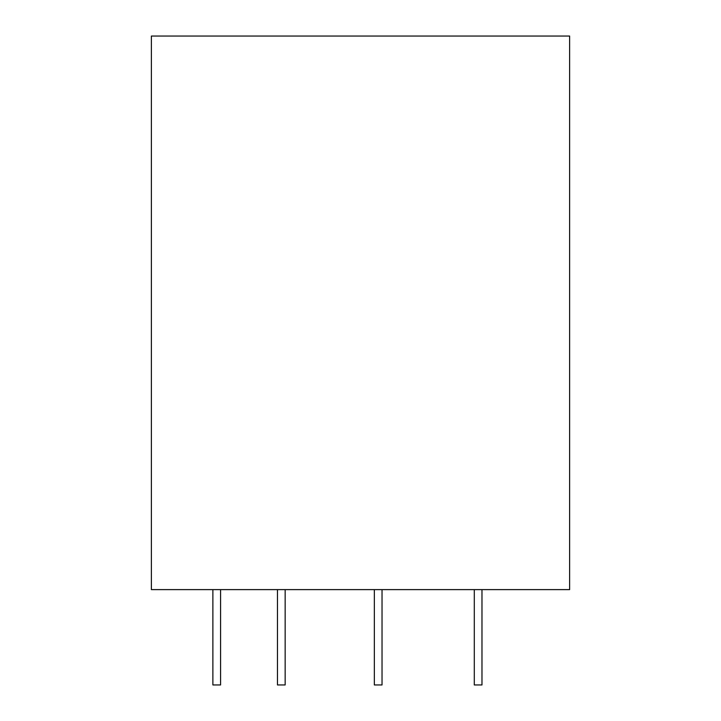 <?xml version="1.0" encoding="UTF-8"?>
<svg xmlns="http://www.w3.org/2000/svg" width="721" height="721" viewBox="0 0 721 721"><rect width="100%" height="100%" fill="white"/><g stroke="black" fill="none" stroke-linecap="round" stroke-linejoin="round"><path stroke-width="1.08" d="M151.374 589.616L569.626 589.616L569.626 36.05L151.374 36.05L151.374 589.616M212.884 589.616L212.884 684.95L220.572 684.95L220.572 589.616M474.292 589.616L474.292 684.95L481.979 684.95L481.979 589.616M374.343 589.616L374.343 684.95L382.031 684.95L382.031 589.616M285.155 589.616L285.155 684.95L277.468 684.95L277.468 589.616"/></g></svg>
